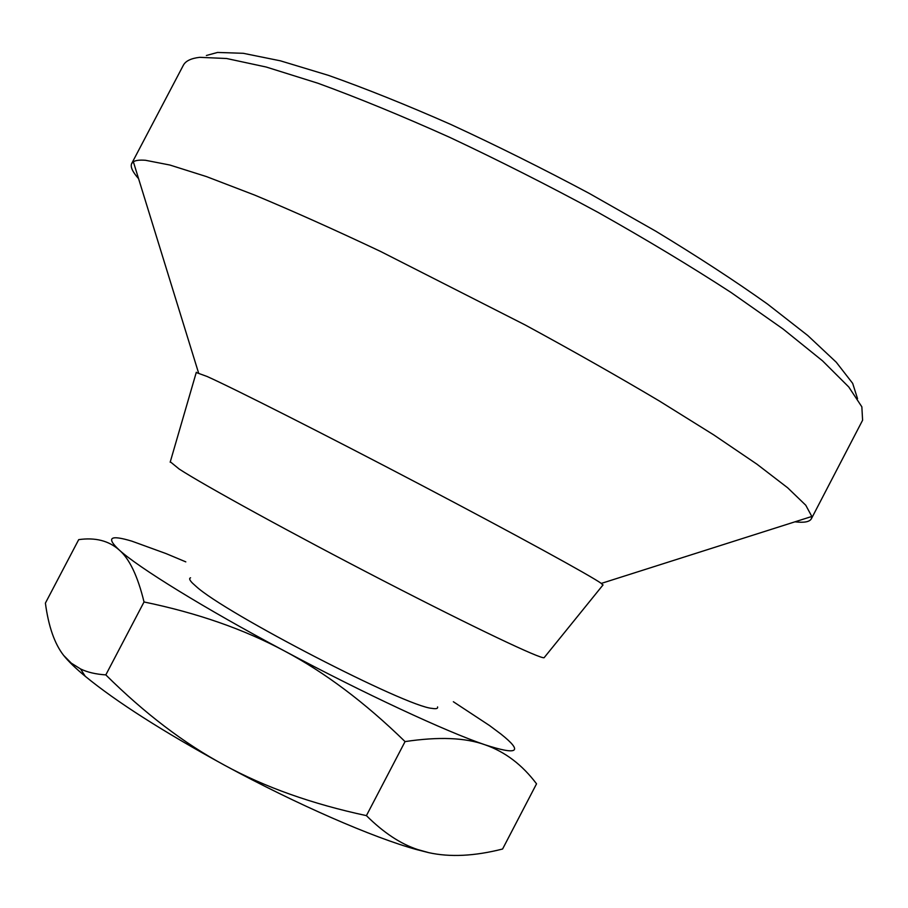 <?xml version="1.0" encoding="UTF-8"?>
<svg xmlns="http://www.w3.org/2000/svg" width="908" height="908" viewBox="0 0 908 908"><rect width="100%" height="100%" fill="white"/><g stroke="black" fill="none" stroke-linecap="round" stroke-linejoin="round"><path stroke-width="1.36" d="M190.555 577.783C188.932 578.385 189.568 580.155 192.485 583.129L196.026 586.341C225.036 613.218 406.251 706.799 432.094 708.388C436.18 709.08 438.008 708.592 437.577 706.923M502.589 849.014C474.646 856.13 450.05 857.356 428.792 852.669L417.794 849.582C400.689 843.997 383.562 832.681 366.412 815.634L405.059 741.598C438.678 736.558 465.327 737.625 485.031 744.798C505.064 751.779 522.236 764.786 536.537 783.831L502.589 849.014M366.412 815.634C311.955 803.932 264.648 787.123 224.492 765.194C184.176 743.482 144.622 713.382 105.816 674.894L144.031 601.97C197.218 612.957 243.957 629.255 284.283 650.877C324.667 672.238 364.937 702.474 405.059 741.598M105.816 674.894C95.749 674.235 87.327 672.249 80.551 668.946L71.312 663.158L63.628 655.394C54.571 643.806 48.499 626.384 45.4 603.105L78.701 539.636C95.227 537.309 108.654 540.691 118.993 549.805C129.356 558.545 137.698 575.933 144.031 601.97M63.628 655.394C68.202 661.16 75.409 668.14 85.261 676.312C116.36 701.782 162.782 731.417 224.492 765.194C296.734 804.443 373.574 837.823 416.761 849.616L428.792 852.669M185.811 561.87L166.005 553.574L131.955 541.191C110.243 534.642 105.918 537.513 118.993 549.805C137.982 567.262 204.152 608.212 284.283 650.877C364.119 693.564 446.713 731.893 485.031 744.798C518.071 755.501 523.417 751.96 501.068 734.163L489.571 725.571L453.353 701.736M138.572 178.66C132.477 171.794 130.185 166.743 131.694 163.519L183.405 65.149C185.675 60.95 191.089 58.35 199.647 57.329L226.603 58.509L266.226 67.033L317.891 83.23C357.809 97.78 401.779 115.827 449.789 137.38C499.139 160.602 548.591 185.618 598.122 212.427C646.428 239.61 690.727 266.294 731.019 292.455L783.014 328.957L822.535 360.839L848.776 386.99L861.851 406.829L862.6 420.234L811.343 518.82C809.55 521.907 804.102 522.906 794.977 521.816M206.377 55.49L217.534 52.448L243.253 53.3L280.436 60.836L328.503 75.375C365.493 88.473 406.239 104.817 450.72 124.407C496.528 145.564 542.678 168.548 589.178 193.359L655.792 231.2C697.685 256.601 734.89 280.856 767.396 303.976L807.78 335.529L836.257 362.224L852.68 383.369L857.538 398.68M131.694 163.519L133.363 161.772C135.587 160.33 139.639 159.831 145.53 160.285L169.875 165.029L206.468 176.595L254.83 195.152C292.501 210.872 334.382 229.622 380.463 251.391L525.176 324.962C573.175 351.044 617.86 376.366 659.231 400.927L713.767 434.909L756.932 464.181L787.656 487.789L805.771 505.234L811.82 516.459L811.343 518.82M196.242 372.53L207.035 376.457C234.048 388.567 325.79 434.955 421.176 485.054C516.618 535.175 591.199 576.092 601.3 583.413L602.878 585.115M170.295 461.786L179.137 469.016C203.653 485.031 293.205 534.222 383.709 580.938C474.305 627.723 540.907 659.265 544.119 657.698L544.391 657.358M85.261 676.312L80.551 668.946M416.761 849.616L417.794 849.582M601.3 583.413L811.82 516.459M544.119 657.698L603.06 584.888M170.171 462.206L196.321 372.257M198.534 372.848L133.363 161.772"/></g></svg>
